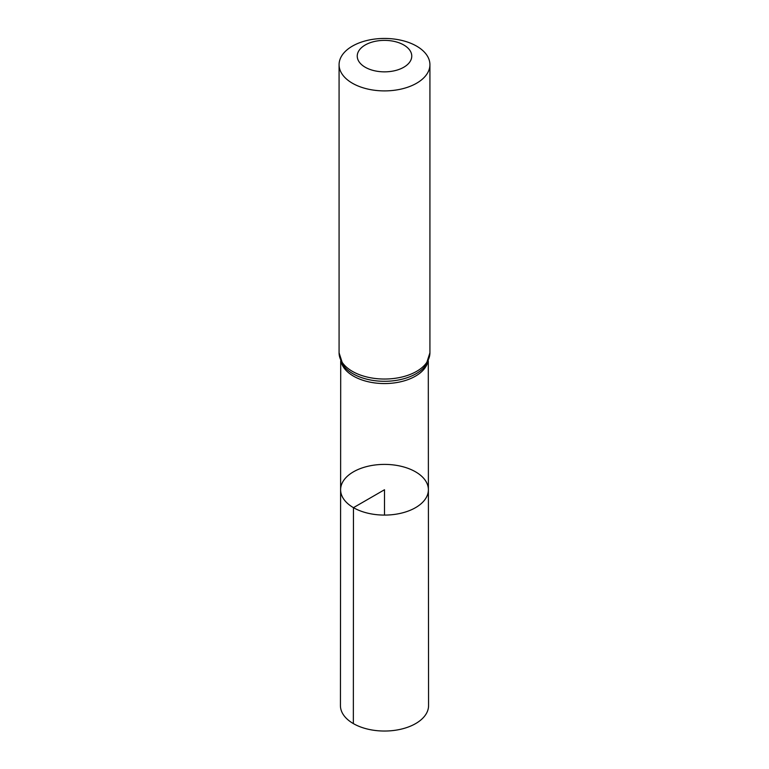 <?xml version="1.0" encoding="UTF-8"?>
<svg xmlns="http://www.w3.org/2000/svg" width="769" height="769" viewBox="0 0 769 769"><rect width="100%" height="100%" fill="white"/><g stroke="black" fill="none" stroke-linecap="round" stroke-linejoin="round"><path stroke-width="1.15" d="M353.461 507.665A43.891 25.339 180 0 1 340.609 489.728A43.891 25.339 180 0 1 384.5 464.399A43.891 25.339 180 0 1 428.391 489.728A43.891 25.339 180 0 1 401.303 513.154A43.891 25.339 180 0 1 353.461 507.665A43.891 25.339 180 0 1 340.609 489.728L340.436 705.586A44.064 25.435 180 0 0 353.346 723.591A44.064 25.435 180 0 0 401.37 729.099A44.064 25.435 180 0 0 428.564 705.586L428.391 489.728A43.891 25.339 180 0 1 401.303 513.154A43.891 25.339 180 0 1 353.461 507.665M365.227 67.239A27.251 15.736 180 0 1 377.444 40.911A27.251 15.736 180 0 1 410.829 60.184A27.251 15.736 180 0 1 365.227 67.239M352.385 83.215A45.419 26.223 180 0 1 339.081 64.673A45.419 26.223 180 0 1 384.5 38.45A45.419 26.223 180 0 1 429.919 64.673A45.419 26.223 180 0 1 401.879 88.906A45.419 26.223 180 0 1 352.385 83.215M384.5 515.086L384.5 489.738L353.461 507.665L353.346 723.591M427.891 361.69A43.795 25.281 180 0 1 398.486 382.231A43.795 25.281 180 0 1 353.529 376.156A43.795 25.281 180 0 1 341.109 361.69M352.385 371.36A45.419 26.223 180 0 1 339.081 352.808L342.993 364.977A44.612 25.752 180 0 0 352.961 373.753A44.612 25.752 180 0 0 426.007 364.977L429.919 352.808A45.419 26.223 180 0 1 401.879 377.041A45.419 26.223 180 0 1 352.385 371.36M340.705 360.786L340.609 489.728M428.295 360.786L428.391 489.728M339.081 64.673L339.081 352.808M429.919 64.673L429.919 352.808"/></g></svg>
